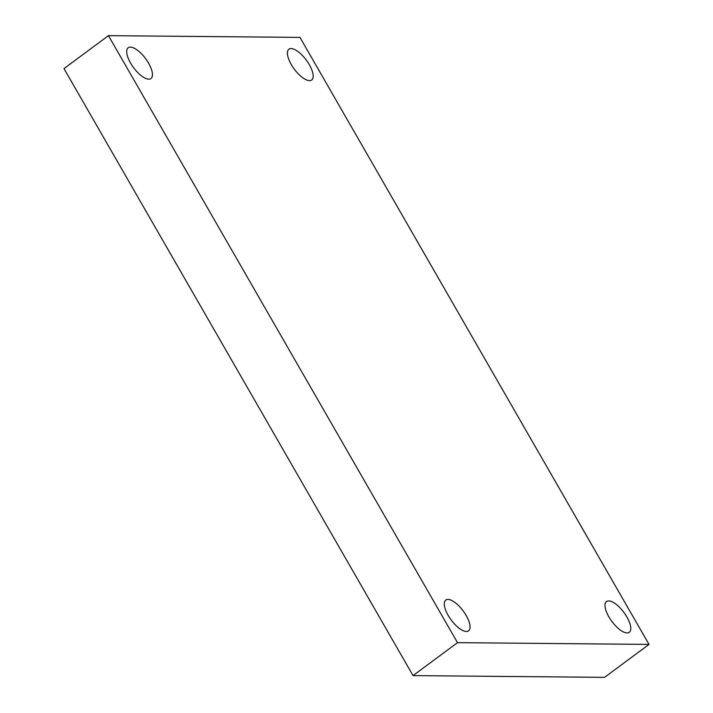 <?xml version="1.0" encoding="UTF-8"?>
<svg xmlns="http://www.w3.org/2000/svg" width="713" height="713" viewBox="0 0 713 713"><rect width="100%" height="100%" fill="white"/><g stroke="black" fill="none" stroke-linecap="round" stroke-linejoin="round"><path stroke-width="1.07" d="M299.968 37.397L649.017 644.409L457.505 642.654L108.456 35.65L299.968 37.397M457.505 642.654L413.032 675.603L604.544 677.35L649.017 644.409M413.032 675.603L63.983 68.591L108.456 35.65M130.372 47.12A19.144 7.513 -126.5 0 1 147.199 60.926A19.144 7.513 -126.5 0 1 150.987 78.519A19.144 7.513 -126.5 0 1 148.803 79.161A19.144 7.513 -126.5 0 1 131.976 65.355A19.144 7.513 -126.5 0 1 128.188 47.753A19.144 7.513 -126.5 0 1 130.372 47.12M447.969 599.428A19.144 7.513 -126.5 0 1 464.787 613.233A19.144 7.513 -126.5 0 1 468.575 630.836A19.144 7.513 -126.5 0 1 466.391 631.468A19.144 7.513 -126.5 0 1 449.573 617.663A19.144 7.513 -126.5 0 1 445.785 600.061A19.144 7.513 -126.5 0 1 447.969 599.428M608.67 600.899A19.144 7.513 -126.5 0 1 625.497 614.704A19.144 7.513 -126.5 0 1 629.276 632.306A19.144 7.513 -126.5 0 1 627.092 632.939A19.144 7.513 -126.5 0 1 610.275 619.134A19.144 7.513 -126.5 0 1 606.487 601.531A19.144 7.513 -126.5 0 1 608.67 600.899M291.082 48.591A19.144 7.513 -126.5 0 1 307.9 62.387A19.144 7.513 -126.5 0 1 311.688 79.99A19.144 7.513 -126.5 0 1 309.504 80.631A19.144 7.513 -126.5 0 1 292.686 66.826A19.144 7.513 -126.5 0 1 288.899 49.224A19.144 7.513 -126.5 0 1 291.082 48.591"/></g></svg>
